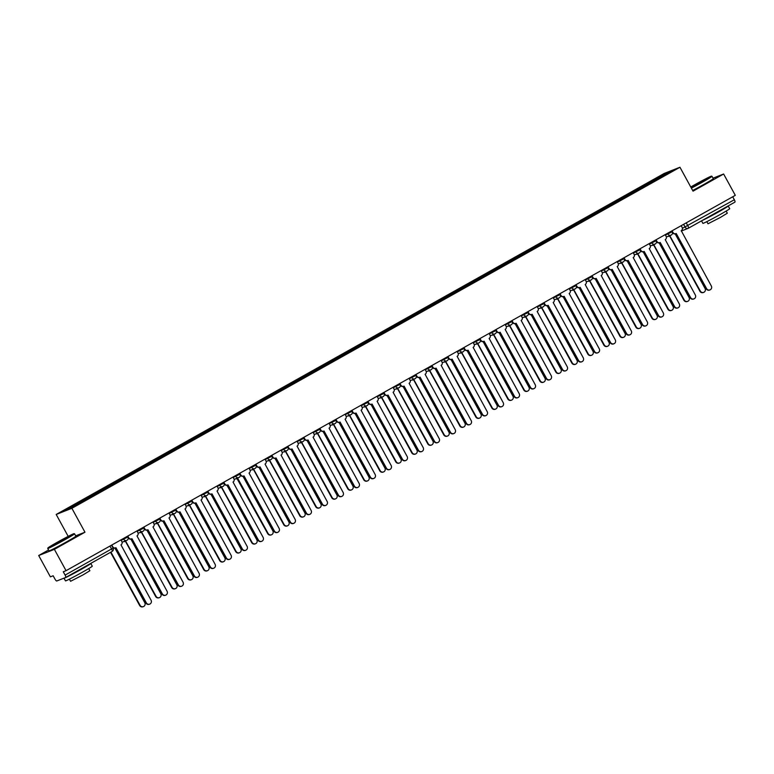<?xml version="1.0" encoding="UTF-8"?>
<svg xmlns="http://www.w3.org/2000/svg" width="774" height="774" viewBox="0 0 774 774"><rect width="100%" height="100%" fill="white"/><g stroke="black" fill="none" stroke-linecap="round" stroke-linejoin="round"><path stroke-width="1.16" d="M48.559 549.995L38.7 555.519L50.378 576.853L53.154 575.769L54.973 579.087A2.448 0.668 -119.3 0 0 56.773 580.984L65.655 577.491A2.448 0.668 -119.3 0 0 65.674 577.481A2.448 0.668 -119.3 0 0 65.113 575.101L113.11 548.098L111.514 545.196M68.189 536.382L56.192 514.468L71.876 508.295L679.949 167.252L693.04 191.159L723.622 174.005L735.3 195.338L66.061 570.68L54.383 549.346L84.966 532.202L71.876 508.295M679.949 167.252L664.266 173.424L56.192 514.468M66.061 570.68L63.284 571.773L65.113 575.101M38.7 555.519L54.383 549.346M723.622 174.005L713.018 178.184M732.717 196.79L734.342 199.76A2.448 0.668 60.7 0 1 734.913 202.14A2.448 0.668 60.7 0 1 734.894 202.149L688.454 228.195M650.808 182.848L650.179 182.19L667.42 172.525L672.693 170.444L655.481 180.226M650.179 182.19L63.449 511.266L68.722 509.186L86.698 499.23L655.452 180.119M75.678 535.85L84.966 532.202M649.918 183.341L649.444 182.48M80.69 501.6L81.231 502.171M667.42 172.525L667.343 173.444M672.064 230.807L672.974 232.481A2.448 2.351 68.5 0 0 676.205 233.477L706.585 288.605A2.815 2.699 68.5 0 0 709.981 289.902A2.815 2.699 68.5 0 0 711.306 285.954L681.236 230.662A2.448 2.351 68.5 0 0 682.107 227.363L681.197 225.689M709.981 289.902L709.564 290.057A2.815 2.699 -111.5 0 1 706.178 288.76L675.973 233.593M675.925 233.613L675.518 233.767A2.448 2.351 -111.5 0 1 672.567 232.645L672.451 232.423M668.378 236.196A2.448 2.351 68.5 0 0 669.926 235.944L700.315 291.072A2.815 2.699 68.5 0 0 703.701 292.369A2.815 2.699 68.5 0 0 705.037 288.421L675.17 233.874M703.701 292.369L703.295 292.524A2.815 2.699 -111.5 0 1 699.909 291.237L669.694 236.06M669.655 236.08L669.249 236.234A2.448 2.351 -111.5 0 1 667.972 236.351M656.052 239.785L656.971 241.459A2.448 2.351 68.5 0 0 660.193 242.456L690.582 297.584A2.815 2.699 68.5 0 0 693.968 298.88A2.815 2.699 68.5 0 0 695.304 294.933L665.224 239.63A2.448 2.351 68.5 0 0 666.104 236.341L665.185 234.667M693.968 298.88L693.562 299.035A2.815 2.699 -111.5 0 1 690.166 297.738L659.961 242.572M659.922 242.591L659.516 242.746A2.448 2.351 -111.5 0 1 656.565 241.623L656.439 241.401M640.05 248.764L640.959 250.437A2.448 2.351 68.5 0 0 644.191 251.434L674.57 306.562A2.815 2.699 68.5 0 0 677.966 307.849A2.815 2.699 68.5 0 0 679.291 303.911L649.222 248.609A2.448 2.351 68.5 0 0 650.092 245.319L649.183 243.646M677.966 307.849L677.55 308.013A2.815 2.699 -111.5 0 1 674.164 306.717L643.958 251.55M643.91 251.569L643.504 251.724A2.448 2.351 -111.5 0 1 640.553 250.602L640.437 250.379M624.038 257.742L624.957 259.416A2.448 2.351 68.5 0 0 628.178 260.412L658.568 315.54A2.815 2.699 68.5 0 0 661.954 316.827A2.815 2.699 68.5 0 0 663.279 312.889L633.209 257.587A2.448 2.351 68.5 0 0 634.09 254.298L633.171 252.624M661.954 316.827L661.547 316.992A2.815 2.699 -111.5 0 1 658.152 315.695L627.946 260.528M627.908 260.538L627.491 260.703A2.448 2.351 -111.5 0 1 624.55 259.58L624.424 259.358M652.376 245.174A2.448 2.351 68.5 0 0 653.924 244.923L684.303 300.051A2.815 2.699 68.5 0 0 687.699 301.347A2.815 2.699 68.5 0 0 689.024 297.4L659.158 242.852M687.699 301.347L687.283 301.502A2.815 2.699 -111.5 0 1 683.897 300.215L653.691 245.039M653.643 245.058L653.237 245.213A2.448 2.351 -111.5 0 1 651.969 245.329M636.363 254.153A2.448 2.351 68.5 0 0 637.911 253.901L668.301 309.029A2.815 2.699 68.5 0 0 671.687 310.326A2.815 2.699 68.5 0 0 673.022 306.378L643.155 251.831M671.687 310.326L671.281 310.48A2.815 2.699 -111.5 0 1 667.894 309.194L637.679 254.017M637.641 254.036L637.234 254.191A2.448 2.351 -111.5 0 1 635.957 254.307M620.361 263.131A2.448 2.351 68.5 0 0 621.909 262.879L652.289 318.008A2.815 2.699 68.5 0 0 655.684 319.304A2.815 2.699 68.5 0 0 657.01 315.357L627.143 260.809M655.684 319.304L655.268 319.459A2.815 2.699 -111.5 0 1 651.882 318.172L621.677 262.996M621.628 263.015L621.222 263.17A2.448 2.351 -111.5 0 1 619.955 263.286M691.192 187.782A14.919 0.532 -28.7 0 0 702.231 181.822A14.919 0.532 -28.7 0 0 711.48 176.153A14.919 0.532 -28.7 0 0 694.578 184.841A14.919 0.532 -28.7 0 0 690.766 187.008M711.48 176.153L711.974 176.298A15.287 0.551 151.3 0 1 711.993 176.317A15.287 0.551 151.3 0 1 702.502 182.113A15.287 0.551 151.3 0 1 691.375 188.121M696.494 184.086L704.95 179.762L696.494 184.086M703.053 181.01L693.939 185.992M727.899 206.068A15.287 0.551 151.3 0 1 728.247 206.01L729.718 208.69A15.287 0.551 151.3 0 1 720.226 214.485A15.287 0.551 151.3 0 1 702.898 223.376L701.525 220.861M728.247 206.01A15.287 0.551 151.3 0 1 718.765 211.805A15.287 0.551 151.3 0 1 702.299 220.426M726.147 211.079L727.308 213.208L720.478 217.388L708.007 223.783L706.836 221.654M711.993 176.317L713.28 178.668A15.287 0.551 151.3 0 1 703.798 184.473A15.287 0.551 151.3 0 1 692.672 190.481M722.113 209.319L708.171 217.136M57.15 542.342A14.919 0.532 -28.7 0 0 47.891 547.982A14.919 0.532 -28.7 0 0 64.803 539.333A14.919 0.532 -28.7 0 0 74.052 533.654A14.919 0.532 -28.7 0 0 57.15 542.342M47.746 548.495L49.033 550.856A15.287 0.551 151.3 0 0 66.37 541.974A15.287 0.551 151.3 0 0 75.862 536.169L74.565 533.818A15.287 0.551 151.3 0 1 74.565 533.818A15.287 0.551 151.3 0 1 65.074 539.613A15.287 0.551 151.3 0 1 47.746 548.495A15.287 0.551 151.3 0 1 47.746 548.476L47.891 547.982M59.066 541.587L67.522 537.262L59.066 541.587M65.626 538.511L56.521 543.493M90.471 563.569A15.287 0.551 151.3 0 1 90.829 563.511L92.29 566.191A15.287 0.551 151.3 0 1 82.799 571.986A15.287 0.551 151.3 0 1 65.471 580.877L64 578.197A15.287 0.551 151.3 0 1 64.029 578.13M90.829 563.511A15.287 0.551 151.3 0 1 81.338 569.306A15.287 0.551 151.3 0 1 64 578.197M88.72 568.58L89.89 570.709L83.05 574.889L70.579 581.284L69.408 579.155M84.685 566.82L70.753 574.637M608.035 266.72L608.944 268.394A2.448 2.351 68.5 0 0 612.176 269.391L642.555 324.519A2.815 2.699 68.5 0 0 645.951 325.806A2.815 2.699 68.5 0 0 647.277 321.868L617.207 266.566A2.448 2.351 68.5 0 0 618.078 263.276L617.159 261.602M645.951 325.806L645.535 325.97A2.815 2.699 -111.5 0 1 642.149 324.674L611.944 269.497M611.895 269.516L611.489 269.681A2.448 2.351 -111.5 0 1 608.538 268.559L608.422 268.336M592.023 275.699L592.942 277.373A2.448 2.351 68.5 0 0 596.164 278.369L626.553 333.497A2.815 2.699 68.5 0 0 629.939 334.784A2.815 2.699 68.5 0 0 631.265 330.846L601.195 275.544A2.448 2.351 68.5 0 0 602.075 272.255L601.156 270.571M629.939 334.784L629.533 334.949A2.815 2.699 -111.5 0 1 626.137 333.652L595.932 278.476M595.893 278.495L595.477 278.659A2.448 2.351 -111.5 0 1 592.536 277.537L592.41 277.315M604.349 272.109A2.448 2.351 68.5 0 0 605.897 271.858L636.286 326.986A2.815 2.699 68.5 0 0 639.672 328.282A2.815 2.699 68.5 0 0 641.007 324.335L611.141 269.787M639.672 328.282L639.266 328.437A2.815 2.699 -111.5 0 1 635.87 327.141L605.665 271.974M605.626 271.993L605.22 272.148A2.448 2.351 -111.5 0 1 603.943 272.264M588.346 281.088A2.448 2.351 68.5 0 0 589.894 280.836L620.274 335.964A2.815 2.699 68.5 0 0 623.67 337.261A2.815 2.699 68.5 0 0 624.995 333.313L595.129 278.766M623.67 337.261L623.254 337.416A2.815 2.699 -111.5 0 1 619.868 336.119L589.662 280.952M589.614 280.972L589.207 281.126A2.448 2.351 -111.5 0 1 587.94 281.243M576.02 284.677L576.93 286.351A2.448 2.351 68.5 0 0 580.161 287.348L610.541 342.466A2.815 2.699 68.5 0 0 613.927 343.762A2.815 2.699 68.5 0 0 615.262 339.825L585.183 284.522A2.448 2.351 68.5 0 0 586.063 281.233L585.144 279.549M613.927 343.762L613.521 343.927A2.815 2.699 -111.5 0 1 610.135 342.63L579.929 287.454M579.881 287.473L579.474 287.638A2.448 2.351 -111.5 0 1 576.524 286.515L576.407 286.293M560.008 293.656L560.927 295.329A2.448 2.351 68.5 0 0 564.149 296.326L594.538 351.444A2.815 2.699 68.5 0 0 597.925 352.741A2.815 2.699 68.5 0 0 599.25 348.803L569.18 293.501A2.448 2.351 68.5 0 0 570.061 290.211L569.142 288.528M597.925 352.741L597.518 352.905A2.815 2.699 -111.5 0 1 594.122 351.609L563.917 296.432M563.878 296.452L563.462 296.616A2.448 2.351 -111.5 0 1 560.521 295.494L560.395 295.271M543.996 302.634L544.915 304.308A2.448 2.351 68.5 0 0 548.147 305.304L578.526 360.423A2.815 2.699 68.5 0 0 581.913 361.719A2.815 2.699 68.5 0 0 583.248 357.781L553.168 302.479A2.448 2.351 68.5 0 0 554.049 299.18L553.129 297.506M581.913 361.719L581.506 361.884A2.815 2.699 -111.5 0 1 578.12 360.587L547.915 305.411M547.866 305.43L547.46 305.595A2.448 2.351 -111.5 0 1 544.509 304.463L544.393 304.25M565.91 370.698L565.504 370.862A2.815 2.699 -111.5 0 1 562.108 369.566L531.902 314.389A2.448 2.351 68.5 0 0 532.135 314.273L562.514 369.401A2.815 2.699 68.5 0 0 565.91 370.698A2.815 2.699 68.5 0 0 567.236 366.76L537.166 311.458A2.448 2.351 68.5 0 0 538.046 308.158L537.127 306.485M527.994 311.612L528.913 313.286A2.448 2.351 68.5 0 0 531.864 314.408L531.448 314.573A2.448 2.351 -111.5 0 1 528.507 313.441L528.381 313.228M511.982 320.591L512.901 322.265A2.448 2.351 68.5 0 0 516.132 323.251L546.512 378.38A2.815 2.699 68.5 0 0 549.898 379.676A2.815 2.699 68.5 0 0 551.233 375.738L521.154 320.436A2.448 2.351 68.5 0 0 522.034 317.137L521.115 315.463M549.898 379.676L549.492 379.841A2.815 2.699 -111.5 0 1 546.105 378.544L515.9 323.368M515.852 323.387L515.445 323.551A2.448 2.351 -111.5 0 1 512.494 322.419L512.378 322.197M495.979 329.569L496.898 331.243A2.448 2.351 68.5 0 0 500.12 332.23L530.5 387.358A2.815 2.699 68.5 0 0 533.896 388.654A2.815 2.699 68.5 0 0 535.221 384.717L505.151 329.414A2.448 2.351 68.5 0 0 506.032 326.115L505.112 324.441M533.896 388.654L533.489 388.819A2.815 2.699 -111.5 0 1 530.093 387.522L499.888 332.346M499.84 332.365L499.433 332.53A2.448 2.351 -111.5 0 1 496.492 331.398L496.366 331.175M479.967 338.538L480.886 340.221A2.448 2.351 68.5 0 0 484.118 341.208L514.497 396.336A2.815 2.699 68.5 0 0 517.883 397.633A2.815 2.699 68.5 0 0 519.219 393.695L489.139 338.393A2.448 2.351 68.5 0 0 490.019 335.094L489.1 333.42M517.883 397.633L517.477 397.788A2.815 2.699 -111.5 0 1 514.091 396.501L483.885 341.324M483.837 341.344L483.431 341.508A2.448 2.351 -111.5 0 1 480.48 340.376L480.364 340.154M463.965 347.516L464.884 349.2A2.448 2.351 68.5 0 0 468.106 350.187L498.485 405.315A2.815 2.699 68.5 0 0 501.881 406.611A2.815 2.699 68.5 0 0 503.206 402.664L473.137 347.371A2.448 2.351 68.5 0 0 474.017 344.072L473.098 342.398M501.881 406.611L501.475 406.766A2.815 2.699 -111.5 0 1 498.079 405.479L467.873 350.303M467.825 350.322L467.419 350.477A2.448 2.351 -111.5 0 1 464.477 349.355L464.352 349.132M572.334 290.057A2.448 2.351 68.5 0 0 573.882 289.815L604.271 344.943A2.815 2.699 68.5 0 0 607.658 346.23A2.815 2.699 68.5 0 0 608.983 342.292L579.126 287.744M607.658 346.23L607.251 346.394A2.815 2.699 -111.5 0 1 603.855 345.098L573.65 289.931M573.611 289.95L573.195 290.105A2.448 2.351 -111.5 0 1 571.928 290.221M556.332 299.035A2.448 2.351 68.5 0 0 557.88 298.793L588.259 353.921A2.815 2.699 68.5 0 0 591.655 355.208A2.815 2.699 68.5 0 0 592.981 351.27L563.114 296.723M591.655 355.208L591.239 355.372A2.815 2.699 -111.5 0 1 587.853 354.076L557.648 298.909M557.599 298.919L557.193 299.083A2.448 2.351 -111.5 0 1 555.926 299.199M540.32 308.013A2.448 2.351 68.5 0 0 541.868 307.771L572.257 362.9A2.815 2.699 68.5 0 0 575.643 364.186A2.815 2.699 68.5 0 0 576.969 360.249L547.112 305.701M575.643 364.186L575.237 364.351A2.815 2.699 -111.5 0 1 571.841 363.054L541.636 307.888M541.597 307.897L541.181 308.062A2.448 2.351 -111.5 0 1 539.913 308.178M524.317 316.992A2.448 2.351 68.5 0 0 525.865 316.75L556.245 371.878A2.815 2.699 68.5 0 0 559.631 373.165A2.815 2.699 68.5 0 0 560.966 369.227L531.099 314.679M559.631 373.165L559.225 373.329A2.815 2.699 -111.5 0 1 555.838 372.033L525.633 316.856M525.585 316.876L525.178 317.04A2.448 2.351 -111.5 0 1 523.901 317.156M508.305 325.97A2.448 2.351 68.5 0 0 509.853 325.728L540.242 380.856A2.815 2.699 68.5 0 0 543.629 382.143A2.815 2.699 68.5 0 0 544.954 378.205L515.097 323.658M543.629 382.143L543.222 382.308A2.815 2.699 -111.5 0 1 539.826 381.011L509.621 325.835M509.582 325.854L509.166 326.018A2.448 2.351 -111.5 0 1 507.899 326.135M492.303 334.949A2.448 2.351 68.5 0 0 493.851 334.707L524.23 389.825A2.815 2.699 68.5 0 0 527.616 391.122A2.815 2.699 68.5 0 0 528.952 387.184L499.085 332.636M527.616 391.122L527.21 391.286A2.815 2.699 -111.5 0 1 523.824 389.99L493.618 334.813M493.57 334.832L493.164 334.997A2.448 2.351 -111.5 0 1 491.887 335.113M476.291 343.927A2.448 2.351 68.5 0 0 477.839 343.685L508.218 398.803A2.815 2.699 68.5 0 0 511.614 400.1A2.815 2.699 68.5 0 0 512.939 396.162L483.082 341.615M511.614 400.1L511.208 400.264A2.815 2.699 -111.5 0 1 507.812 398.968L477.606 343.791M477.568 343.811L477.152 343.975A2.448 2.351 -111.5 0 1 475.884 344.091M460.288 352.905A2.448 2.351 68.5 0 0 461.836 352.663L492.216 407.782A2.815 2.699 68.5 0 0 495.602 409.078A2.815 2.699 68.5 0 0 496.937 405.141L467.07 350.583M495.602 409.078L495.196 409.243A2.815 2.699 -111.5 0 1 491.809 407.946L461.604 352.77M461.556 352.789L461.149 352.954A2.448 2.351 -111.5 0 1 459.872 353.07M447.952 356.495L448.872 358.178A2.448 2.351 68.5 0 0 452.103 359.165L482.483 414.293A2.815 2.699 68.5 0 0 485.869 415.59A2.815 2.699 68.5 0 0 487.204 411.642L457.124 356.35A2.448 2.351 68.5 0 0 458.005 353.05L457.086 351.377M485.869 415.59L485.462 415.744A2.815 2.699 -111.5 0 1 482.076 414.458L451.871 359.281M451.822 359.3L451.416 359.455A2.448 2.351 -111.5 0 1 448.465 358.333L448.349 358.11M431.95 365.473L432.869 367.147A2.448 2.351 68.5 0 0 436.091 368.143L466.47 423.272A2.815 2.699 68.5 0 0 469.866 424.568A2.815 2.699 68.5 0 0 471.192 420.621L441.122 365.328A2.448 2.351 68.5 0 0 442.002 362.029L441.083 360.355M469.866 424.568L469.46 424.723A2.815 2.699 -111.5 0 1 466.064 423.436L435.859 368.26M435.81 368.279L435.404 368.434A2.448 2.351 -111.5 0 1 432.463 367.311L432.337 367.089M415.938 374.452L416.857 376.125A2.448 2.351 68.5 0 0 420.089 377.122L450.468 432.25A2.815 2.699 68.5 0 0 453.854 433.546A2.815 2.699 68.5 0 0 455.189 429.599L425.11 374.306A2.448 2.351 68.5 0 0 425.99 371.007L425.071 369.333M453.854 433.546L453.448 433.701A2.815 2.699 -111.5 0 1 450.062 432.405L419.856 377.238M419.808 377.257L419.402 377.412A2.448 2.351 -111.5 0 1 416.451 376.29L416.325 376.067M399.935 383.43L400.855 385.104A2.448 2.351 68.5 0 0 404.076 386.1L434.456 441.228A2.815 2.699 68.5 0 0 437.852 442.525A2.815 2.699 68.5 0 0 439.177 438.577L409.107 383.285A2.448 2.351 68.5 0 0 409.988 379.986L409.069 378.312M437.852 442.525L437.445 442.68A2.815 2.699 -111.5 0 1 434.05 441.383L403.844 386.216M403.796 386.236L403.389 386.39A2.448 2.351 -111.5 0 1 400.439 385.268L400.322 385.046M383.923 392.408L384.842 394.082A2.448 2.351 68.5 0 0 388.074 395.079L418.453 450.207A2.815 2.699 68.5 0 0 421.84 451.503A2.815 2.699 68.5 0 0 423.175 447.556L393.095 392.254A2.448 2.351 68.5 0 0 393.976 388.964L393.057 387.29M421.84 451.503L421.433 451.658A2.815 2.699 -111.5 0 1 418.047 450.362L387.842 395.195M387.793 395.214L387.387 395.369A2.448 2.351 -111.5 0 1 384.436 394.247L384.31 394.024M367.921 401.387L368.84 403.061A2.448 2.351 68.5 0 0 372.062 404.057L402.441 459.185A2.815 2.699 68.5 0 0 405.837 460.472A2.815 2.699 68.5 0 0 407.163 456.534L377.093 401.232A2.448 2.351 68.5 0 0 377.973 397.942L377.054 396.269M405.837 460.472L405.431 460.636A2.815 2.699 -111.5 0 1 402.035 459.34L371.83 404.173M371.781 404.192L371.375 404.347A2.448 2.351 -111.5 0 1 368.424 403.225L368.308 403.002M351.909 410.365L352.828 412.039A2.448 2.351 68.5 0 0 356.059 413.035L386.439 468.164A2.815 2.699 68.5 0 0 389.825 469.45A2.815 2.699 68.5 0 0 391.16 465.513L361.081 410.21A2.448 2.351 68.5 0 0 361.961 406.921L361.042 405.247M389.825 469.45L389.419 469.615A2.815 2.699 -111.5 0 1 386.033 468.318L355.827 413.152M355.779 413.161L355.372 413.326A2.448 2.351 -111.5 0 1 352.422 412.203L352.296 411.981M335.906 419.344L336.825 421.017A2.448 2.351 68.5 0 0 340.047 422.014L370.427 477.142A2.815 2.699 68.5 0 0 373.823 478.429A2.815 2.699 68.5 0 0 375.148 474.491L345.078 419.189A2.448 2.351 68.5 0 0 345.949 415.899L345.04 414.225M373.823 478.429L373.416 478.593A2.815 2.699 -111.5 0 1 370.02 477.297L339.815 422.13M339.767 422.14L339.36 422.304A2.448 2.351 -111.5 0 1 336.409 421.182L336.293 420.959M319.894 428.322L320.813 429.996A2.448 2.351 68.5 0 0 324.035 430.992L354.424 486.12A2.815 2.699 68.5 0 0 357.811 487.407A2.815 2.699 68.5 0 0 359.146 483.469L329.066 428.167A2.448 2.351 68.5 0 0 329.947 424.878L329.027 423.194M357.811 487.407L357.404 487.572A2.815 2.699 -111.5 0 1 354.018 486.275L323.803 431.099M323.764 431.118L323.358 431.282A2.448 2.351 -111.5 0 1 320.407 430.16L320.281 429.938M303.892 437.3L304.811 438.974A2.448 2.351 68.5 0 0 308.033 439.971L338.412 495.089A2.815 2.699 68.5 0 0 341.808 496.386A2.815 2.699 68.5 0 0 343.134 492.448L313.064 437.146A2.448 2.351 68.5 0 0 313.934 433.856L313.025 432.173M341.808 496.386L341.402 496.55A2.815 2.699 -111.5 0 1 338.006 495.254L307.8 440.077M307.752 440.096L307.346 440.261A2.448 2.351 -111.5 0 1 304.395 439.139L304.279 438.916M287.88 446.279L288.799 447.952A2.448 2.351 68.5 0 0 292.021 448.949L322.41 504.067A2.815 2.699 68.5 0 0 325.796 505.364A2.815 2.699 68.5 0 0 327.131 501.426L297.052 446.124A2.448 2.351 68.5 0 0 297.932 442.834L297.013 441.151M325.796 505.364L325.39 505.528A2.815 2.699 -111.5 0 1 322.003 504.232L291.788 449.055M291.75 449.075L291.343 449.239A2.448 2.351 -111.5 0 1 288.392 448.117L288.267 447.894M271.877 455.257L272.787 456.931A2.448 2.351 68.5 0 0 276.018 457.927L306.398 513.046A2.815 2.699 68.5 0 0 309.793 514.342A2.815 2.699 68.5 0 0 311.119 510.405L281.049 455.102A2.448 2.351 68.5 0 0 281.92 451.803L281.01 450.129M309.793 514.342L309.377 514.507A2.815 2.699 -111.5 0 1 305.991 513.21L275.786 458.034M275.738 458.053L275.331 458.218A2.448 2.351 -111.5 0 1 272.38 457.086L272.264 456.873M255.865 464.236L256.784 465.909A2.448 2.351 68.5 0 0 260.006 466.896L290.395 522.024A2.815 2.699 68.5 0 0 293.781 523.321A2.815 2.699 68.5 0 0 295.117 519.383L265.037 464.081A2.448 2.351 68.5 0 0 265.917 460.782L264.998 459.108M293.781 523.321L293.375 523.485A2.815 2.699 -111.5 0 1 289.989 522.189L259.774 467.012M259.735 467.032L259.329 467.196A2.448 2.351 -111.5 0 1 256.378 466.064L256.252 465.851M239.863 473.214L240.772 474.888A2.448 2.351 68.5 0 0 244.004 475.875L274.383 531.003A2.815 2.699 68.5 0 0 277.779 532.299A2.815 2.699 68.5 0 0 279.104 528.361L249.034 473.059A2.448 2.351 68.5 0 0 249.905 469.76L248.996 468.086M277.779 532.299L277.363 532.464A2.815 2.699 -111.5 0 1 273.977 531.167L243.771 475.991M243.723 476.01L243.317 476.174A2.448 2.351 -111.5 0 1 240.366 475.043L240.25 474.83M223.85 482.192L224.77 483.866A2.448 2.351 68.5 0 0 227.991 484.853L258.381 539.981A2.815 2.699 68.5 0 0 261.767 541.278A2.815 2.699 68.5 0 0 263.102 537.34L233.022 482.038A2.448 2.351 68.5 0 0 233.903 478.738L232.984 477.065M261.767 541.278L261.36 541.442A2.815 2.699 -111.5 0 1 257.965 540.146L227.759 484.969M227.72 484.988L227.314 485.153A2.448 2.351 -111.5 0 1 224.363 484.021L224.237 483.798M444.276 361.884A2.448 2.351 68.5 0 0 445.824 361.632L476.204 416.76A2.815 2.699 68.5 0 0 479.599 418.057A2.815 2.699 68.5 0 0 480.925 414.119L451.058 359.562M479.599 418.057L479.193 418.221A2.815 2.699 -111.5 0 1 475.797 416.925L445.592 361.748M445.543 361.768L445.137 361.932A2.448 2.351 -111.5 0 1 443.87 362.048M428.274 370.862A2.448 2.351 68.5 0 0 429.822 370.611L460.201 425.739A2.815 2.699 68.5 0 0 463.587 427.035A2.815 2.699 68.5 0 0 464.922 423.097L435.056 368.54M463.587 427.035L463.181 427.2A2.815 2.699 -111.5 0 1 459.795 425.903L429.589 370.727M429.541 370.746L429.135 370.91A2.448 2.351 -111.5 0 1 427.858 371.027M412.261 379.841A2.448 2.351 68.5 0 0 413.809 379.589L444.189 434.717A2.815 2.699 68.5 0 0 447.585 436.014A2.815 2.699 68.5 0 0 448.91 432.076L419.044 377.519M447.585 436.014L447.178 436.168A2.815 2.699 -111.5 0 1 443.783 434.882L413.577 379.705M413.529 379.724L413.123 379.889A2.448 2.351 -111.5 0 1 411.855 379.995M396.249 388.819A2.448 2.351 68.5 0 0 397.807 388.567L428.186 443.696A2.815 2.699 68.5 0 0 431.573 444.992A2.815 2.699 68.5 0 0 432.908 441.045L403.041 386.497M431.573 444.992L431.166 445.147A2.815 2.699 -111.5 0 1 427.78 443.86L397.575 388.683M397.526 388.703L397.12 388.867A2.448 2.351 -111.5 0 1 395.843 388.974M380.247 397.797A2.448 2.351 68.5 0 0 381.795 397.546L412.174 452.674A2.815 2.699 68.5 0 0 415.57 453.97A2.815 2.699 68.5 0 0 416.896 450.023L387.029 395.475M415.57 453.97L415.164 454.125A2.815 2.699 -111.5 0 1 411.768 452.838L381.563 397.662M381.514 397.681L381.108 397.836A2.448 2.351 -111.5 0 1 379.841 397.952M364.235 406.776A2.448 2.351 68.5 0 0 365.792 406.524L396.172 461.652A2.815 2.699 68.5 0 0 399.558 462.949A2.815 2.699 68.5 0 0 400.893 459.001L371.027 404.454M399.558 462.949L399.152 463.104A2.815 2.699 -111.5 0 1 395.766 461.817L365.56 406.64M365.512 406.66L365.105 406.814A2.448 2.351 -111.5 0 1 363.828 406.931M348.232 415.754A2.448 2.351 68.5 0 0 349.78 415.503L380.16 470.631A2.815 2.699 68.5 0 0 383.556 471.927A2.815 2.699 68.5 0 0 384.881 467.98L355.014 413.432M383.556 471.927L383.149 472.082A2.815 2.699 -111.5 0 1 379.753 470.795L349.548 415.619M349.5 415.638L349.093 415.793A2.448 2.351 -111.5 0 1 347.826 415.909M332.22 424.733A2.448 2.351 68.5 0 0 333.778 424.481L364.157 479.609A2.815 2.699 68.5 0 0 367.544 480.906A2.815 2.699 68.5 0 0 368.879 476.958L339.012 422.411M367.544 480.906L367.137 481.06A2.815 2.699 -111.5 0 1 363.751 479.764L333.546 424.597M333.497 424.616L333.091 424.771A2.448 2.351 -111.5 0 1 331.814 424.887M316.218 433.711A2.448 2.351 68.5 0 0 317.766 433.459L348.145 488.588A2.815 2.699 68.5 0 0 351.541 489.884A2.815 2.699 68.5 0 0 352.867 485.937L323 431.389M351.541 489.884L351.135 490.039A2.815 2.699 -111.5 0 1 347.739 488.742L317.534 433.575M317.485 433.595L317.079 433.75A2.448 2.351 -111.5 0 1 315.811 433.866M300.206 442.68A2.448 2.351 68.5 0 0 301.763 442.438L332.143 497.566A2.815 2.699 68.5 0 0 335.529 498.853A2.815 2.699 68.5 0 0 336.864 494.915L306.997 440.367M335.529 498.853L335.123 499.017A2.815 2.699 -111.5 0 1 331.736 497.721L301.531 442.554M301.483 442.573L301.076 442.728A2.448 2.351 -111.5 0 1 299.799 442.844M284.203 451.658A2.448 2.351 68.5 0 0 285.751 451.416L316.131 506.544A2.815 2.699 68.5 0 0 319.527 507.831A2.815 2.699 68.5 0 0 320.852 503.893L290.985 449.346M319.527 507.831L319.12 507.996A2.815 2.699 -111.5 0 1 315.724 506.699L285.519 451.532M285.471 451.552L285.064 451.706A2.448 2.351 -111.5 0 1 283.797 451.822M268.191 460.636A2.448 2.351 68.5 0 0 269.739 460.395L300.128 515.523A2.815 2.699 68.5 0 0 303.514 516.809A2.815 2.699 68.5 0 0 304.85 512.872L274.983 458.324M303.514 516.809L303.108 516.974A2.815 2.699 -111.5 0 1 299.722 515.678L269.507 460.511M269.468 460.52L269.062 460.685A2.448 2.351 -111.5 0 1 267.785 460.801M252.189 469.615A2.448 2.351 68.5 0 0 253.737 469.373L284.116 524.501A2.815 2.699 68.5 0 0 287.512 525.788A2.815 2.699 68.5 0 0 288.837 521.85L258.971 467.303M287.512 525.788L287.106 525.952A2.815 2.699 -111.5 0 1 283.71 524.656L253.504 469.479M253.456 469.499L253.05 469.663A2.448 2.351 -111.5 0 1 251.782 469.779M236.176 478.593A2.448 2.351 68.5 0 0 237.724 478.351L268.114 533.48A2.815 2.699 68.5 0 0 271.5 534.766A2.815 2.699 68.5 0 0 272.835 530.829L242.968 476.281M271.5 534.766L271.094 534.931A2.815 2.699 -111.5 0 1 267.707 533.634L237.047 478.642A2.448 2.351 -111.5 0 1 235.77 478.758M220.174 487.572A2.448 2.351 68.5 0 0 221.722 487.33L252.101 542.448A2.815 2.699 68.5 0 0 255.497 543.745A2.815 2.699 68.5 0 0 256.823 539.807L226.956 485.259M255.497 543.745L255.081 543.909A2.815 2.699 -111.5 0 1 251.695 542.613L221.49 487.436M221.441 487.456L221.035 487.62A2.448 2.351 -111.5 0 1 219.768 487.736M207.848 491.161L208.757 492.844A2.448 2.351 68.5 0 0 211.989 493.831L242.368 548.96A2.815 2.699 68.5 0 0 245.764 550.256A2.815 2.699 68.5 0 0 247.09 546.318L217.02 491.016A2.448 2.351 68.5 0 0 217.891 487.717L216.981 486.043M245.764 550.256L245.348 550.411A2.815 2.699 -111.5 0 1 241.962 549.124L211.757 493.947M211.708 493.967L211.302 494.131A2.448 2.351 -111.5 0 1 208.351 492.999L208.235 492.777M204.162 496.55A2.448 2.351 68.5 0 0 205.71 496.308L236.099 551.427A2.815 2.699 68.5 0 0 239.485 552.723A2.815 2.699 68.5 0 0 240.82 548.785L210.954 494.238M239.485 552.723L239.079 552.888A2.815 2.699 -111.5 0 1 235.693 551.591L205.478 496.415M205.439 496.434L205.033 496.598A2.448 2.351 -111.5 0 1 203.756 496.714M191.836 500.139L192.755 501.823A2.448 2.351 68.5 0 0 195.977 502.81L226.366 557.938A2.815 2.699 68.5 0 0 229.752 559.234A2.815 2.699 68.5 0 0 231.078 555.287L201.008 499.994A2.448 2.351 68.5 0 0 201.888 496.695L200.969 495.021M229.752 559.234L229.346 559.389A2.815 2.699 -111.5 0 1 225.95 558.102L195.745 502.926M195.706 502.945L195.29 503.1A2.448 2.351 -111.5 0 1 192.349 501.978L192.223 501.755M188.159 505.528A2.448 2.351 68.5 0 0 189.707 505.287L220.087 560.405A2.815 2.699 68.5 0 0 223.483 561.701A2.815 2.699 68.5 0 0 224.808 557.764L194.942 503.206M223.483 561.701L223.067 561.866A2.815 2.699 -111.5 0 1 219.681 560.569L189.475 505.393M189.427 505.412L189.02 505.577A2.448 2.351 -111.5 0 1 187.753 505.693M175.833 509.118L176.743 510.801A2.448 2.351 68.5 0 0 179.974 511.788L210.354 566.916A2.815 2.699 68.5 0 0 213.75 568.213A2.815 2.699 68.5 0 0 215.075 564.265L185.005 508.973A2.448 2.351 68.5 0 0 185.876 505.674L184.957 504M213.75 568.213L213.334 568.368A2.815 2.699 -111.5 0 1 209.948 567.081L179.742 511.904M179.694 511.924L179.287 512.078A2.448 2.351 -111.5 0 1 176.337 510.956L176.22 510.734M172.147 514.507A2.448 2.351 68.5 0 0 173.695 514.255L204.084 569.383A2.815 2.699 68.5 0 0 207.471 570.68A2.815 2.699 68.5 0 0 208.806 566.742L178.939 512.185M207.471 570.68L207.064 570.844A2.815 2.699 -111.5 0 1 203.668 569.548L173.463 514.371M173.424 514.391L173.018 514.555A2.448 2.351 -111.5 0 1 171.741 514.671M159.821 518.096L160.74 519.77A2.448 2.351 68.5 0 0 163.962 520.767L194.351 575.895A2.815 2.699 68.5 0 0 197.738 577.191A2.815 2.699 68.5 0 0 199.063 573.244L168.993 517.951A2.448 2.351 68.5 0 0 169.874 514.652L168.955 512.978M197.738 577.191L197.331 577.346A2.815 2.699 -111.5 0 1 193.935 576.059L163.73 520.883M163.691 520.902L163.275 521.057A2.448 2.351 -111.5 0 1 160.334 519.934L160.208 519.712M156.145 523.485A2.448 2.351 68.5 0 0 157.693 523.234L188.072 578.362A2.815 2.699 68.5 0 0 191.468 579.658A2.815 2.699 68.5 0 0 192.794 575.721L162.927 521.163M191.468 579.658L191.052 579.823A2.815 2.699 -111.5 0 1 187.666 578.526L157.461 523.35M157.412 523.369L157.006 523.534A2.448 2.351 -111.5 0 1 155.738 523.65M143.819 527.075L144.728 528.748A2.448 2.351 68.5 0 0 147.96 529.745L178.339 584.873A2.815 2.699 68.5 0 0 181.726 586.17A2.815 2.699 68.5 0 0 183.061 582.222L152.981 526.93A2.448 2.351 68.5 0 0 153.862 523.63L152.942 521.957M181.726 586.17L181.319 586.324A2.815 2.699 -111.5 0 1 177.933 585.038L147.728 529.861M147.679 529.88L147.273 530.035A2.448 2.351 -111.5 0 1 144.322 528.913L144.206 528.69M140.133 532.464A2.448 2.351 68.5 0 0 141.681 532.212L172.07 587.34A2.815 2.699 68.5 0 0 175.456 588.637A2.815 2.699 68.5 0 0 176.782 584.699L146.925 530.142M175.456 588.637L175.05 588.791A2.815 2.699 -111.5 0 1 171.654 587.505L141.448 532.328M141.41 532.348L140.994 532.512A2.448 2.351 -111.5 0 1 139.726 532.618M127.807 536.053L128.726 537.727A2.448 2.351 68.5 0 0 131.948 538.723L162.337 593.851A2.815 2.699 68.5 0 0 165.723 595.148A2.815 2.699 68.5 0 0 167.049 591.201L136.979 535.908A2.448 2.351 68.5 0 0 137.859 532.609L136.94 530.935M165.723 595.148L165.317 595.303A2.815 2.699 -111.5 0 1 161.921 594.006L131.715 538.839M131.677 538.859L131.261 539.014A2.448 2.351 -111.5 0 1 128.32 537.891L128.194 537.669M124.13 541.442A2.448 2.351 68.5 0 0 125.678 541.19L156.058 596.319A2.815 2.699 68.5 0 0 159.454 597.615A2.815 2.699 68.5 0 0 160.779 593.668L130.912 539.12M159.454 597.615L159.038 597.77A2.815 2.699 -111.5 0 1 155.651 596.483L125.446 541.307M125.398 541.326L124.991 541.49A2.448 2.351 -111.5 0 1 123.724 541.597M111.795 545.031L112.714 546.705A2.448 2.351 68.5 0 0 115.945 547.702L146.325 602.83A2.815 2.699 68.5 0 0 149.711 604.126A2.815 2.699 68.5 0 0 151.046 600.179L120.967 544.877A2.448 2.351 68.5 0 0 121.847 541.587L120.928 539.913M149.711 604.126L149.305 604.281A2.815 2.699 -111.5 0 1 145.918 602.985L115.713 547.818M115.665 547.837L115.258 547.992A2.448 2.351 -111.5 0 1 112.762 547.46M110.924 552.104L140.055 605.297A2.815 2.699 68.5 0 0 143.442 606.593A2.815 2.699 68.5 0 0 144.767 602.646L114.91 548.098M143.442 606.593L143.035 606.748A2.815 2.699 -111.5 0 1 139.639 605.462L110.547 552.317M121.16 540.32L127.942 536.982L127.526 536.218M137.162 531.341L143.954 528.003L143.529 527.239M153.175 522.373L159.957 519.025L159.541 518.261M169.177 513.394L175.969 510.047L175.543 509.282M185.189 504.416L191.971 501.068L191.555 500.304M201.192 495.437L207.983 492.09L207.558 491.326M217.204 486.459L223.986 483.111L223.57 482.347M233.206 477.481L239.998 474.133L239.572 473.369M249.218 468.502L256.001 465.155L255.584 464.39M265.221 459.524L272.013 456.176L271.587 455.412M281.233 450.545L288.015 447.198L287.599 446.434M297.235 441.567L304.027 438.219L303.602 437.455M313.247 432.589L320.03 429.241L319.614 428.477M329.26 423.61L336.042 420.272L335.616 419.498M345.262 414.632L352.044 411.294L351.628 410.52M361.274 405.653L368.056 402.316L367.64 401.542M377.277 396.675L384.059 393.337L383.643 392.573M393.289 387.697L400.071 384.359L399.655 383.594M409.291 378.718L416.073 375.38L415.657 374.616M425.303 369.749L432.086 366.402L431.669 365.638M441.306 360.771L448.088 357.424L447.672 356.659M457.318 351.793L464.1 348.445L463.684 347.681M473.32 342.814L480.112 339.467L479.687 338.702M489.332 333.836L496.115 330.488L495.699 329.724M505.335 324.857L512.127 321.51L511.701 320.746M521.347 315.879L528.129 312.532L527.713 311.767M537.35 306.901L544.141 303.553L543.716 302.789M553.362 297.922L560.144 294.575L559.728 293.81M569.364 288.944L576.156 285.596L575.73 284.832M585.376 279.965L592.158 276.618L591.742 275.854M601.379 270.987L608.171 267.64L607.745 266.875M617.391 262.009L624.173 258.671L623.757 257.897M633.393 253.03L640.185 249.692L639.759 248.918M649.405 244.052L656.188 240.714L655.771 239.95M665.408 235.073L672.2 231.736L671.774 230.971M109.966 546.057L111.591 549.027A2.448 0.668 -119.3 0 1 112.162 551.407A2.448 0.668 -119.3 0 1 112.133 551.417L65.703 577.462M682.407 228.32L734.342 199.76M683.597 224.334L685.184 227.227A2.448 2.351 -111.5 0 0 688.125 228.349A2.448 2.448 0 0 0 688.425 228.204A2.448 0.668 -119.3 0 0 687.863 225.824L686.238 222.854M123.337 538.559L123.743 539.304A2.448 2.351 68.5 0 0 126.975 540.3M139.349 529.58L139.755 530.325A2.448 2.351 68.5 0 0 142.977 531.322M155.351 520.602L155.758 521.347A2.448 2.351 68.5 0 0 158.989 522.344M171.364 511.624L171.77 512.369A2.448 2.351 68.5 0 0 174.992 513.365M187.366 502.645L187.772 503.39A2.448 2.351 68.5 0 0 191.004 504.387M203.378 493.677L203.785 494.412A2.448 2.351 68.5 0 0 207.006 495.408M219.381 484.698L219.787 485.433A2.448 2.351 68.5 0 0 223.018 486.43M235.393 475.72L235.799 476.465A2.448 2.351 68.5 0 0 239.021 477.452M251.395 466.741L251.802 467.486A2.448 2.351 68.5 0 0 255.033 468.473M267.407 457.763L267.814 458.508A2.448 2.351 68.5 0 0 271.035 459.495M283.41 448.785L283.816 449.53A2.448 2.351 68.5 0 0 287.048 450.516M299.422 439.806L299.828 440.551A2.448 2.351 68.5 0 0 303.05 441.538M315.424 430.828L315.831 431.573A2.448 2.351 68.5 0 0 319.062 432.56M331.436 421.849L331.843 422.594A2.448 2.351 68.5 0 0 335.065 423.591M347.439 412.871L347.845 413.616A2.448 2.351 68.5 0 0 351.077 414.612M363.451 403.893L363.857 404.638A2.448 2.351 68.5 0 0 367.079 405.634M379.454 394.914L379.87 395.659A2.448 2.351 68.5 0 0 383.091 396.656M395.466 385.936L395.872 386.681A2.448 2.351 68.5 0 0 399.094 387.677M411.468 376.957L411.884 377.702A2.448 2.351 68.5 0 0 415.106 378.699M427.48 367.979L427.887 368.724A2.448 2.351 68.5 0 0 431.118 369.72M443.483 359.001L443.899 359.746A2.448 2.351 68.5 0 0 447.12 360.742M459.495 350.022L459.901 350.767A2.448 2.351 68.5 0 0 463.133 351.764M475.507 341.053L475.913 341.789A2.448 2.351 68.5 0 0 479.135 342.785M491.509 332.075L491.916 332.81A2.448 2.351 68.5 0 0 495.147 333.807M507.521 323.097L507.928 323.842A2.448 2.351 68.5 0 0 511.15 324.828M523.524 314.118L523.93 314.863A2.448 2.351 68.5 0 0 527.162 315.85M539.536 305.14L539.942 305.885A2.448 2.351 68.5 0 0 543.164 306.872M555.539 296.161L555.945 296.906A2.448 2.351 68.5 0 0 559.176 297.893M571.551 287.183L571.957 287.928A2.448 2.351 68.5 0 0 575.179 288.915M587.553 278.205L587.959 278.95A2.448 2.351 68.5 0 0 591.191 279.936M603.565 269.226L603.972 269.971A2.448 2.351 68.5 0 0 607.193 270.968M619.568 260.248L619.974 260.993A2.448 2.351 68.5 0 0 623.205 261.989M635.58 251.269L635.986 252.014A2.448 2.351 68.5 0 0 639.208 253.011M651.582 242.291L651.989 243.036A2.448 2.351 68.5 0 0 655.22 244.033M667.594 233.313L668.001 234.058A2.448 2.351 68.5 0 0 671.222 235.054M681.246 231.058L688.125 228.349A2.448 2.351 -111.5 0 0 688.405 228.214A2.448 0.668 -119.3 0 0 688.425 228.204L734.913 202.14M666.356 236.989L670.952 235.18A2.448 2.448 0 0 0 672.2 231.736M650.344 245.968L654.939 244.158A2.448 2.448 0 0 0 656.188 240.714M634.332 254.946L638.937 253.137A2.448 2.448 0 0 0 640.185 249.692M618.329 263.924L622.925 262.115A2.448 2.448 0 0 0 624.173 258.671M602.317 272.903L606.913 271.094A2.448 2.448 0 0 0 608.171 267.64M586.315 281.881L590.91 280.072A2.448 2.448 0 0 0 592.158 276.618M570.303 290.86L574.898 289.05A2.448 2.448 0 0 0 576.156 285.596M554.3 299.838L558.896 298.029A2.448 2.448 0 0 0 560.144 294.575M538.288 308.816L542.884 307.007A2.448 2.448 0 0 0 544.141 303.553M522.286 317.795L526.881 315.986A2.448 2.448 0 0 0 528.129 312.532M506.273 326.773L510.869 324.964A2.448 2.448 0 0 0 512.127 321.51M490.271 335.752L494.867 333.942A2.448 2.448 0 0 0 496.115 330.488M474.259 344.73L478.854 342.921A2.448 2.448 0 0 0 480.112 339.467M458.256 353.708L462.852 351.899A2.448 2.448 0 0 0 464.1 348.445M442.244 362.687L446.84 360.877A2.448 2.448 0 0 0 448.088 357.424M426.242 371.665L430.837 369.856A2.448 2.448 0 0 0 432.086 366.402M410.23 380.634L414.825 378.825A2.448 2.448 0 0 0 416.073 375.38M394.227 389.612L398.823 387.803A2.448 2.448 0 0 0 400.071 384.359M378.215 398.591L382.811 396.781A2.448 2.448 0 0 0 384.059 393.337M362.213 407.569L366.808 405.76A2.448 2.448 0 0 0 368.056 402.316M346.201 416.547L350.796 414.738A2.448 2.448 0 0 0 352.044 411.294M330.198 425.526L334.794 423.717A2.448 2.448 0 0 0 336.042 420.272M314.186 434.504L318.782 432.695A2.448 2.448 0 0 0 320.03 429.241M298.183 443.483L302.779 441.673A2.448 2.448 0 0 0 304.027 438.219M282.171 452.461L286.767 450.652A2.448 2.448 0 0 0 288.015 447.198M266.169 461.439L270.765 459.63A2.448 2.448 0 0 0 272.013 456.176M250.157 470.418L254.752 468.609A2.448 2.448 0 0 0 256.001 465.155M234.154 479.396L238.75 477.587A2.448 2.448 0 0 0 239.998 474.133M218.142 488.375L222.738 486.565A2.448 2.448 0 0 0 223.986 483.111M202.13 497.353L206.735 495.544A2.448 2.448 0 0 0 207.983 492.09M186.128 506.331L190.723 504.522A2.448 2.448 0 0 0 191.971 501.068M170.116 515.31L174.711 513.501A2.448 2.448 0 0 0 175.969 510.047M154.113 524.288L158.709 522.479A2.448 2.448 0 0 0 159.957 519.025M138.101 533.257L142.697 531.448A2.448 2.448 0 0 0 143.954 528.003M122.099 542.235L126.694 540.426A2.448 2.448 0 0 0 127.942 536.982M65.674 577.481L112.162 551.407A2.448 2.448 0 0 0 113.11 548.098M74.052 533.654L74.546 533.799"/></g></svg>
